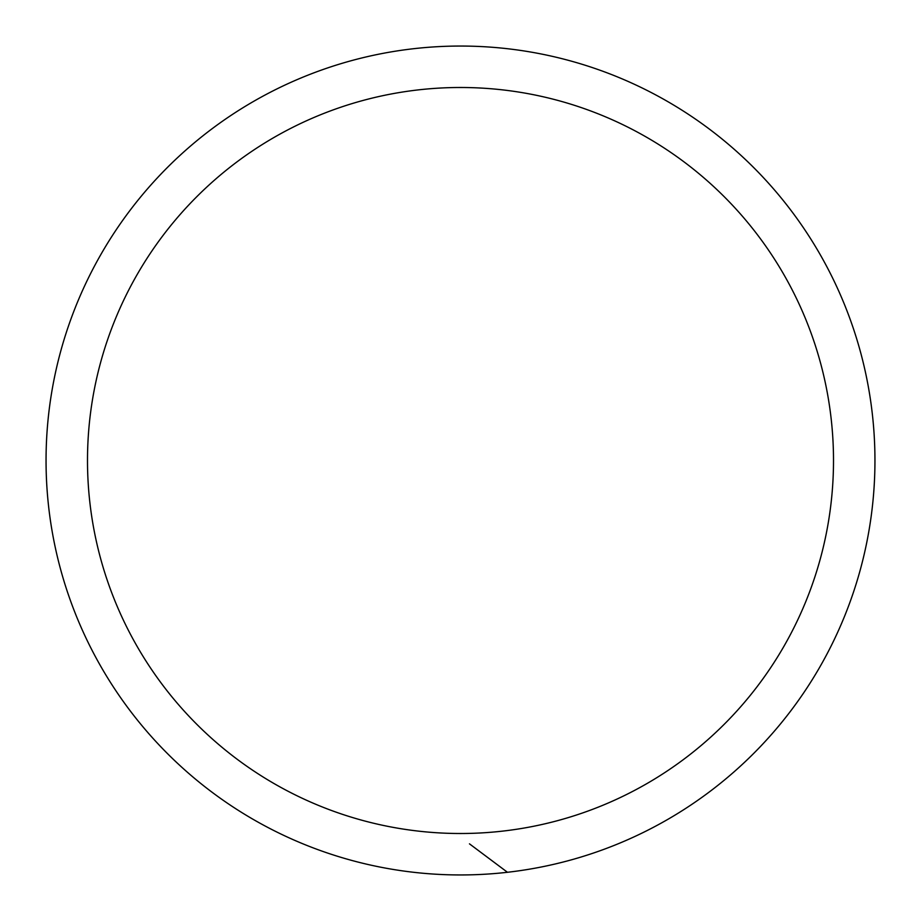 <?xml version="1.0" encoding="UTF-8"?>
<svg xmlns="http://www.w3.org/2000/svg" width="921" height="921" viewBox="0 0 921 921"><rect width="100%" height="100%" fill="white"/><g stroke="black" fill="none" stroke-linecap="round" stroke-linejoin="round"><path stroke-width="1.38" d="M460.5 46.05A414.45 414.45 0 0 1 874.95 460.5A414.45 414.45 0 0 1 460.5 874.95A414.45 414.45 0 0 1 46.05 460.5A414.45 414.45 0 0 1 460.5 46.05M460.5 87.495A373.005 373.005 0 0 1 833.505 460.5A373.005 373.005 0 0 1 460.5 833.505A373.005 373.005 0 0 1 87.495 460.5A373.005 373.005 0 0 1 460.5 87.495M507.459 872.279L469.468 843.843"/></g></svg>
